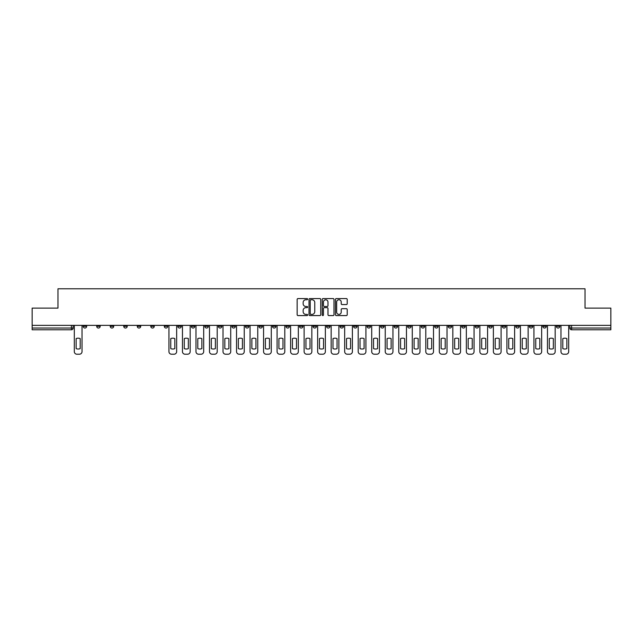 <?xml version="1.0" encoding="UTF-8"?>
<svg xmlns="http://www.w3.org/2000/svg" width="643" height="643" viewBox="0 0 643 643"><rect width="100%" height="100%" fill="white"/><g stroke="black" fill="none" stroke-linecap="round" stroke-linejoin="round"><path stroke-width="0.96" d="M307.635 299.164A0.595 0.595 0 0 0 307.041 298.569L297.998 298.569A0.852 0.852 0 0 0 297.154 299.413L297.154 314.724A0.852 0.852 0 0 0 297.998 315.576L307.041 315.576A0.595 0.595 0 0 0 307.635 314.982A0.595 0.595 0 0 0 307.041 314.387L305.867 314.387A2.725 2.725 0 0 1 303.15 311.662L303.15 310.392A2.725 2.725 0 0 1 305.867 307.667L307.041 307.667A0.595 0.595 0 0 0 307.635 307.073A0.595 0.595 0 0 0 307.041 306.478L305.867 306.478A2.725 2.725 0 0 1 303.15 303.753L303.15 302.475A2.725 2.725 0 0 1 305.867 299.759L307.041 299.759A0.595 0.595 0 0 0 307.635 299.164M448.195 326.306L448.195 325.358L448.195 326.306A1.736 1.736 0 0 0 449.923 328.043A1.736 1.736 0 0 1 448.195 326.306L451.659 326.306A1.736 1.736 0 0 1 449.923 328.043M421.157 325.358L421.157 326.306L424.621 326.306A1.736 1.736 0 0 1 422.893 328.043A1.736 1.736 0 0 1 421.157 326.306L421.157 325.358M407.638 326.306L407.638 325.358L407.638 326.306A1.736 1.736 0 0 0 409.374 328.043A1.736 1.736 0 0 1 407.638 326.306L411.102 326.306A1.736 1.736 0 0 1 409.374 328.043A1.736 1.736 0 0 0 411.102 326.306A1.736 1.736 0 0 1 409.374 328.043M394.119 326.306L394.119 325.358L394.119 326.306A1.736 1.736 0 0 0 395.855 328.043A1.736 1.736 0 0 1 394.119 326.306L397.583 326.306A1.736 1.736 0 0 1 395.855 328.043A1.736 1.736 0 0 0 397.583 326.306A1.736 1.736 0 0 1 395.855 328.043M353.562 326.306L353.562 325.358L353.562 326.306A1.736 1.736 0 0 0 355.298 328.043A1.736 1.736 0 0 1 353.562 326.306L357.026 326.306A1.736 1.736 0 0 1 355.298 328.043M340.043 325.358L340.043 326.306L343.515 326.306A1.736 1.736 0 0 1 341.779 328.043A1.736 1.736 0 0 1 340.043 326.306L340.043 325.358M326.523 325.358L326.523 326.306L329.996 326.306A1.736 1.736 0 0 1 328.26 328.043A1.736 1.736 0 0 1 326.523 326.306L326.523 325.358M313.004 325.358L313.004 326.306L316.477 326.306A1.736 1.736 0 0 1 314.74 328.043A1.736 1.736 0 0 1 313.004 326.306L313.004 325.358M299.485 326.306L299.485 325.358L299.485 326.306A1.736 1.736 0 0 0 301.221 328.043A1.736 1.736 0 0 1 299.485 326.306L302.957 326.306A1.736 1.736 0 0 1 301.221 328.043M272.455 325.358L272.455 326.306L275.919 326.306A1.736 1.736 0 0 1 274.183 328.043A1.736 1.736 0 0 1 272.455 326.306L272.455 325.358M258.936 326.306L258.936 325.358L258.936 326.306A1.736 1.736 0 0 0 260.664 328.043A1.736 1.736 0 0 1 258.936 326.306L262.4 326.306A1.736 1.736 0 0 1 260.664 328.043M110.226 325.358L110.226 326.306L113.698 326.306A1.736 1.736 0 0 1 111.962 328.043A1.736 1.736 0 0 1 110.226 326.306L110.226 325.358M346.36 304.565A0.852 0.852 0 0 0 347.212 303.713L347.212 299.413A0.852 0.852 0 0 0 346.36 298.569L336.321 298.569A0.852 0.852 0 0 0 335.469 299.413L335.469 314.724A0.852 0.852 0 0 0 336.321 315.576L346.36 315.576A0.852 0.852 0 0 0 347.212 314.724L347.212 309.54A0.852 0.852 0 0 0 346.36 308.688L342.06 308.688A0.852 0.852 0 0 0 341.216 309.54L341.216 312.112A2.275 2.275 0 0 1 338.941 314.387A2.275 2.275 0 0 1 336.659 312.112L336.659 302.033A2.275 2.275 0 0 1 338.941 299.759A2.275 2.275 0 0 1 341.216 302.033L341.216 303.713A0.852 0.852 0 0 0 342.06 304.565L346.36 304.565M32.15 325.358L32.15 308.11L57.974 308.11L57.974 288.787L585.026 288.787L585.026 308.11L610.85 308.11L610.85 325.358L32.15 325.358L32.15 328.043L73.141 328.043L73.141 325.358L73.141 328.043A1.736 1.736 0 0 1 71.405 329.779L32.15 329.779L32.15 328.043M320.753 299.413A0.852 0.852 0 0 0 319.909 298.569L309.87 298.569A0.852 0.852 0 0 0 309.018 299.413L309.018 314.724A0.852 0.852 0 0 0 309.87 315.576L319.909 315.576A0.852 0.852 0 0 0 320.753 314.724L320.753 299.413M323.091 298.569L333.13 298.569A0.852 0.852 0 0 1 333.982 299.413L333.982 314.724A0.852 0.852 0 0 1 333.13 315.576L328.838 315.576A0.852 0.852 0 0 1 327.986 314.724L327.986 308.519A0.852 0.852 0 0 0 327.134 307.667L324.289 307.667A0.852 0.852 0 0 0 323.437 308.519L323.437 314.982A0.595 0.595 0 0 1 322.842 315.576A0.595 0.595 0 0 1 322.247 314.982L322.247 299.413A0.852 0.852 0 0 1 323.091 298.569M569.859 325.358L569.859 328.043L610.85 328.043L610.85 329.779L571.595 329.779A1.736 1.736 0 0 1 569.859 328.043A1.736 1.736 0 0 0 571.595 329.779L571.595 325.358M610.85 325.358L610.85 328.043M559.812 325.358L559.812 326.306A1.736 1.736 0 0 1 558.076 328.043A1.736 1.736 0 0 1 556.34 326.306A1.736 1.736 0 0 0 558.076 328.043M556.34 325.358L556.34 326.306L559.812 326.306M546.293 325.358L546.293 326.306A1.736 1.736 0 0 1 544.557 328.043A1.736 1.736 0 0 1 542.821 326.306L546.293 326.306M542.821 325.358L542.821 326.306M532.774 325.358L532.774 326.306A1.736 1.736 0 0 1 531.038 328.043A1.736 1.736 0 0 1 529.302 326.306A1.736 1.736 0 0 0 531.038 328.043M529.302 325.358L529.302 326.306L532.774 326.306M519.255 325.358L519.255 326.306A1.736 1.736 0 0 1 517.519 328.043A1.736 1.736 0 0 1 515.79 326.306L519.255 326.306M515.79 325.358L515.79 326.306M505.736 325.358L505.736 326.306A1.736 1.736 0 0 1 503.999 328.043A1.736 1.736 0 0 1 502.271 326.306L505.736 326.306A1.736 1.736 0 0 1 503.999 328.043A1.736 1.736 0 0 0 505.736 326.306M502.271 325.358L502.271 326.306M492.216 325.358L492.216 326.306A1.736 1.736 0 0 1 490.48 328.043A1.736 1.736 0 0 1 488.752 326.306A1.736 1.736 0 0 0 490.48 328.043M488.752 325.358L488.752 326.306L492.216 326.306M478.697 325.358L478.697 326.306A1.736 1.736 0 0 1 476.961 328.043A1.736 1.736 0 0 1 475.233 326.306L478.697 326.306M475.233 325.358L475.233 326.306M465.178 325.358L465.178 326.306A1.736 1.736 0 0 1 463.442 328.043A1.736 1.736 0 0 1 461.714 326.306L465.178 326.306M461.714 325.358L461.714 326.306M451.659 325.358L451.659 326.306M438.14 325.358L438.14 326.306A1.736 1.736 0 0 1 436.404 328.043A1.736 1.736 0 0 1 434.676 326.306L438.14 326.306A1.736 1.736 0 0 1 436.404 328.043A1.736 1.736 0 0 0 438.14 326.306L438.14 325.358M434.676 325.358L434.676 326.306M424.621 325.358L424.621 326.306A1.736 1.736 0 0 1 422.893 328.043A1.736 1.736 0 0 0 424.621 326.306L424.621 325.358M411.102 325.358L411.102 326.306L411.102 325.358M397.583 325.358L397.583 326.306M384.064 325.358L384.064 326.306A1.736 1.736 0 0 1 382.336 328.043A1.736 1.736 0 0 1 380.6 326.306L384.064 326.306A1.736 1.736 0 0 1 382.336 328.043A1.736 1.736 0 0 0 384.064 326.306M380.6 325.358L380.6 326.306M370.545 325.358L370.545 326.306A1.736 1.736 0 0 1 368.817 328.043A1.736 1.736 0 0 1 367.081 326.306A1.736 1.736 0 0 0 368.817 328.043A1.736 1.736 0 0 0 370.545 326.306A1.736 1.736 0 0 1 368.817 328.043M367.081 325.358L367.081 326.306L370.545 326.306M357.026 325.358L357.026 326.306L357.026 325.358M343.515 325.358L343.515 326.306L343.515 325.358M329.996 325.358L329.996 326.306A1.736 1.736 0 0 1 328.26 328.043A1.736 1.736 0 0 0 329.996 326.306L329.996 325.358M316.477 325.358L316.477 326.306L316.477 325.358M302.957 325.358L302.957 326.306L302.957 325.358M289.438 325.358L289.438 326.306A1.736 1.736 0 0 1 287.702 328.043A1.736 1.736 0 0 1 285.974 326.306A1.736 1.736 0 0 0 287.702 328.043A1.736 1.736 0 0 0 289.438 326.306A1.736 1.736 0 0 1 287.702 328.043M285.974 325.358L285.974 326.306L289.438 326.306M275.919 325.358L275.919 326.306A1.736 1.736 0 0 1 274.183 328.043A1.736 1.736 0 0 0 275.919 326.306L275.919 325.358M262.4 325.358L262.4 326.306M248.881 325.358L248.881 326.306A1.736 1.736 0 0 1 247.145 328.043A1.736 1.736 0 0 1 245.417 326.306L248.881 326.306M245.417 325.358L245.417 326.306M235.362 325.358L235.362 326.306A1.736 1.736 0 0 1 233.626 328.043A1.736 1.736 0 0 1 231.898 326.306L235.362 326.306M231.898 325.358L231.898 326.306M221.843 325.358L221.843 326.306A1.736 1.736 0 0 1 220.107 328.043A1.736 1.736 0 0 1 218.379 326.306L221.843 326.306M218.379 325.358L218.379 326.306M208.324 325.358L208.324 326.306A1.736 1.736 0 0 1 206.596 328.043A1.736 1.736 0 0 1 204.86 326.306L208.324 326.306L208.324 325.358M204.86 325.358L204.86 326.306M194.805 325.358L194.805 326.306A1.736 1.736 0 0 1 193.077 328.043A1.736 1.736 0 0 1 191.341 326.306L194.805 326.306M191.341 325.358L191.341 326.306M181.286 325.358L181.286 326.306A1.736 1.736 0 0 1 179.558 328.043A1.736 1.736 0 0 1 177.822 326.306L181.286 326.306M177.822 325.358L177.822 326.306M167.767 325.358L167.767 326.306A1.736 1.736 0 0 1 166.039 328.043A1.736 1.736 0 0 1 164.303 326.306L167.767 326.306M164.303 325.358L164.303 326.306M154.248 325.358L154.248 326.306A1.736 1.736 0 0 1 152.52 328.043A1.736 1.736 0 0 1 150.783 326.306L154.248 326.306M150.783 325.358L150.783 326.306M140.729 325.358L140.729 326.306A1.736 1.736 0 0 1 139.001 328.043A1.736 1.736 0 0 1 137.264 326.306A1.736 1.736 0 0 0 139.001 328.043M137.264 325.358L137.264 326.306L140.729 326.306M127.21 325.358L127.21 326.306A1.736 1.736 0 0 1 125.481 328.043A1.736 1.736 0 0 1 123.745 326.306L127.21 326.306M123.745 325.358L123.745 326.306M113.698 325.358L113.698 326.306A1.736 1.736 0 0 1 111.962 328.043A1.736 1.736 0 0 0 113.698 326.306M100.179 325.358L100.179 326.306A1.736 1.736 0 0 1 98.443 328.043A1.736 1.736 0 0 1 96.707 326.306L100.179 326.306A1.736 1.736 0 0 1 98.443 328.043A1.736 1.736 0 0 0 100.179 326.306M96.707 325.358L96.707 326.306M86.66 325.358L86.66 326.306A1.736 1.736 0 0 1 84.924 328.043A1.736 1.736 0 0 1 83.188 326.306L86.66 326.306L86.66 325.358M83.188 325.358L83.188 326.306M71.405 329.779A1.736 1.736 0 0 0 73.141 328.043A1.736 1.736 0 0 1 71.405 329.779L71.405 325.358M310.802 299.759A0.595 0.595 0 0 0 310.207 300.353L310.207 313.792A0.595 0.595 0 0 0 310.802 314.387L312.04 314.387A2.725 2.725 0 0 0 314.757 311.662L314.757 302.475A2.725 2.725 0 0 0 312.04 299.759L310.802 299.759M327.986 302.073A2.275 2.275 0 0 0 325.712 299.799A2.275 2.275 0 0 0 323.437 302.073L323.437 305.626A0.852 0.852 0 0 0 324.289 306.478L327.134 306.478A0.852 0.852 0 0 0 327.986 305.626L327.986 302.073M76.131 338.58L76.131 348.619L76.131 338.58A5.417 5.417 0 0 1 80.198 338.58L80.198 348.619A5.417 5.417 0 0 1 76.131 348.619M74.307 351.617L74.307 325.358L74.307 351.617A2.596 2.596 0 0 0 76.911 354.213L79.419 354.213A2.596 2.596 0 0 0 82.023 351.617L82.023 325.358L82.023 351.617M80.198 338.58L80.198 348.619M76.911 354.213L79.419 354.213M184.276 338.58L184.276 348.619A5.417 5.417 0 0 0 188.351 348.619A5.417 5.417 0 0 1 184.276 348.619L184.276 338.58A5.417 5.417 0 0 1 188.351 338.58L188.351 348.619L188.351 338.58M182.459 351.617L182.459 325.358L182.459 351.617A2.596 2.596 0 0 0 185.055 354.213L187.571 354.213A2.596 2.596 0 0 0 190.167 351.617L190.167 325.358L190.167 351.617M197.795 338.58L197.795 348.619L197.795 338.58A5.417 5.417 0 0 1 201.87 338.58A5.417 5.417 0 0 0 197.795 338.58M201.87 348.619L201.87 338.58L201.87 348.619A5.417 5.417 0 0 1 197.795 348.619M195.978 351.617L195.978 325.358L195.978 351.617A2.596 2.596 0 0 0 198.574 354.213L201.09 354.213A2.596 2.596 0 0 0 203.686 351.617L203.686 325.358L203.686 351.617M211.314 338.58L211.314 348.619A5.417 5.417 0 0 0 215.389 348.619A5.417 5.417 0 0 1 211.314 348.619L211.314 338.58A5.417 5.417 0 0 1 215.389 338.58A5.417 5.417 0 0 0 211.314 338.58M215.389 338.58L215.389 348.619L215.389 338.58M209.497 351.617L209.497 325.358L209.497 351.617A2.596 2.596 0 0 0 212.094 354.213L214.609 354.213A2.596 2.596 0 0 0 217.205 351.617L217.205 325.358L217.205 351.617M224.833 338.58L224.833 348.619A5.417 5.417 0 0 0 228.908 348.619A5.417 5.417 0 0 1 224.833 348.619L224.833 338.58A5.417 5.417 0 0 1 228.908 338.58L228.908 348.619L228.908 338.58M223.017 351.617L223.017 325.358L223.017 351.617A2.596 2.596 0 0 0 225.613 354.213L228.128 354.213A2.596 2.596 0 0 0 230.724 351.617L230.724 325.358L230.724 351.617M238.352 338.58L238.352 348.619A5.417 5.417 0 0 0 242.427 348.619A5.417 5.417 0 0 1 238.352 348.619L238.352 338.58A5.417 5.417 0 0 1 242.427 338.58L242.427 348.619L242.427 338.58M236.536 351.617L236.536 325.358L236.536 351.617A2.596 2.596 0 0 0 239.132 354.213L241.647 354.213A2.596 2.596 0 0 0 244.244 351.617L244.244 325.358L244.244 351.617M251.871 338.58L251.871 348.619L251.871 338.58A5.417 5.417 0 0 1 255.946 338.58L255.946 348.619A5.417 5.417 0 0 1 251.871 348.619M250.055 351.617L250.055 325.358L250.055 351.617A2.596 2.596 0 0 0 252.651 354.213L255.167 354.213A2.596 2.596 0 0 0 257.763 351.617L257.763 325.358L257.763 351.617M265.39 338.58L265.39 348.619L265.39 338.58A5.417 5.417 0 0 1 269.465 338.58A5.417 5.417 0 0 0 265.39 338.58M269.465 348.619L269.465 338.58L269.465 348.619A5.417 5.417 0 0 1 265.39 348.619M263.566 351.617L263.566 325.358L263.566 351.617A2.596 2.596 0 0 0 266.17 354.213L268.686 354.213A2.596 2.596 0 0 0 271.282 351.617L271.282 325.358L271.282 351.617M278.909 338.58L278.909 348.619L278.909 338.58A5.417 5.417 0 0 1 282.984 338.58L282.984 348.619A5.417 5.417 0 0 1 278.909 348.619M277.085 351.617L277.085 325.358L277.085 351.617A2.596 2.596 0 0 0 279.689 354.213L282.205 354.213A2.596 2.596 0 0 0 284.801 351.617L284.801 325.358L284.801 351.617M292.428 338.58L292.428 348.619L292.428 338.58A5.417 5.417 0 0 1 296.495 338.58L296.495 348.619A5.417 5.417 0 0 1 292.428 348.619M290.604 351.617L290.604 325.358L290.604 351.617A2.596 2.596 0 0 0 293.208 354.213L295.716 354.213A2.596 2.596 0 0 0 298.32 351.617L298.32 325.358L298.32 351.617M305.947 338.58L305.947 348.619L305.947 338.58A5.417 5.417 0 0 1 310.014 338.58L310.014 348.619A5.417 5.417 0 0 1 305.947 348.619M304.123 351.617L304.123 325.358L304.123 351.617A2.596 2.596 0 0 0 306.727 354.213L309.235 354.213A2.596 2.596 0 0 0 311.839 351.617L311.839 325.358L311.839 351.617M319.467 338.58L319.467 348.619L319.467 338.58A5.417 5.417 0 0 1 323.533 338.58L323.533 348.619A5.417 5.417 0 0 1 319.467 348.619M317.642 351.617L317.642 325.358L317.642 351.617A2.596 2.596 0 0 0 320.246 354.213L322.754 354.213A2.596 2.596 0 0 0 325.358 351.617L325.358 325.358L325.358 351.617M332.986 338.58L332.986 348.619L332.986 338.58A5.417 5.417 0 0 1 337.053 338.58L337.053 348.619A5.417 5.417 0 0 1 332.986 348.619M331.161 351.617L331.161 325.358L331.161 351.617A2.596 2.596 0 0 0 333.765 354.213L336.273 354.213A2.596 2.596 0 0 0 338.877 351.617L338.877 325.358L338.877 351.617M346.505 338.58L346.505 348.619L346.505 338.58A5.417 5.417 0 0 1 350.572 338.58L350.572 348.619A5.417 5.417 0 0 1 346.505 348.619M344.68 351.617L344.68 325.358L344.68 351.617A2.596 2.596 0 0 0 347.284 354.213L349.792 354.213A2.596 2.596 0 0 0 352.396 351.617L352.396 325.358L352.396 351.617M360.016 338.58L360.016 348.619L360.016 338.58A5.417 5.417 0 0 1 364.091 338.58L364.091 348.619A5.417 5.417 0 0 1 360.016 348.619M358.199 351.617L358.199 325.358L358.199 351.617A2.596 2.596 0 0 0 360.795 354.213L363.311 354.213A2.596 2.596 0 0 0 365.915 351.617L365.915 325.358L365.915 351.617M373.535 338.58L373.535 348.619L373.535 338.58A5.417 5.417 0 0 1 377.61 338.58L377.61 348.619A5.417 5.417 0 0 1 373.535 348.619M371.718 351.617L371.718 325.358L371.718 351.617A2.596 2.596 0 0 0 374.314 354.213L376.83 354.213A2.596 2.596 0 0 0 379.434 351.617L379.434 325.358L379.434 351.617M387.054 338.58L387.054 348.619L387.054 338.58A5.417 5.417 0 0 1 391.129 338.58L391.129 348.619A5.417 5.417 0 0 1 387.054 348.619M385.237 351.617L385.237 325.358L385.237 351.617A2.596 2.596 0 0 0 387.833 354.213L390.349 354.213A2.596 2.596 0 0 0 392.945 351.617L392.945 325.358L392.945 351.617M400.573 338.58L400.573 348.619L400.573 338.58A5.417 5.417 0 0 1 404.648 338.58L404.648 348.619A5.417 5.417 0 0 1 400.573 348.619M398.756 351.617L398.756 325.358L398.756 351.617A2.596 2.596 0 0 0 401.353 354.213L403.868 354.213A2.596 2.596 0 0 0 406.464 351.617L406.464 325.358L406.464 351.617M414.092 338.58L414.092 348.619A5.417 5.417 0 0 0 418.167 348.619A5.417 5.417 0 0 1 414.092 348.619L414.092 338.58A5.417 5.417 0 0 1 418.167 338.58L418.167 348.619L418.167 338.58M412.276 351.617L412.276 325.358L412.276 351.617A2.596 2.596 0 0 0 414.872 354.213L417.387 354.213A2.596 2.596 0 0 0 419.983 351.617L419.983 325.358L419.983 351.617M427.611 338.58L427.611 348.619A5.417 5.417 0 0 0 431.686 348.619A5.417 5.417 0 0 1 427.611 348.619L427.611 338.58A5.417 5.417 0 0 1 431.686 338.58L431.686 348.619L431.686 338.58M425.795 351.617L425.795 325.358L425.795 351.617A2.596 2.596 0 0 0 428.391 354.213L430.906 354.213A2.596 2.596 0 0 0 433.503 351.617L433.503 325.358L433.503 351.617M441.13 338.58L441.13 348.619L441.13 338.58A5.417 5.417 0 0 1 445.205 338.58A5.417 5.417 0 0 0 441.13 338.58M445.205 348.619L445.205 338.58L445.205 348.619A5.417 5.417 0 0 1 441.13 348.619M439.314 351.617L439.314 325.358L439.314 351.617A2.596 2.596 0 0 0 441.91 354.213L444.426 354.213A2.596 2.596 0 0 0 447.022 351.617L447.022 325.358L447.022 351.617M454.649 338.58L454.649 348.619L454.649 338.58A5.417 5.417 0 0 1 458.724 338.58A5.417 5.417 0 0 0 454.649 338.58M458.724 348.619L458.724 338.58L458.724 348.619A5.417 5.417 0 0 1 454.649 348.619M452.833 351.617L452.833 325.358L452.833 351.617A2.596 2.596 0 0 0 455.429 354.213L457.945 354.213A2.596 2.596 0 0 0 460.541 351.617L460.541 325.358L460.541 351.617M468.168 338.58L468.168 348.619L468.168 338.58A5.417 5.417 0 0 1 472.243 338.58L472.243 348.619A5.417 5.417 0 0 1 468.168 348.619M466.352 351.617L466.352 325.358L466.352 351.617A2.596 2.596 0 0 0 468.948 354.213L471.464 354.213A2.596 2.596 0 0 0 474.06 351.617L474.06 325.358L474.06 351.617M481.687 338.58L481.687 348.619L481.687 338.58A5.417 5.417 0 0 1 485.762 338.58L485.762 348.619A5.417 5.417 0 0 1 481.687 348.619M479.871 351.617L479.871 325.358L479.871 351.617A2.596 2.596 0 0 0 482.467 354.213L484.983 354.213A2.596 2.596 0 0 0 487.579 351.617L487.579 325.358L487.579 351.617M495.206 338.58L495.206 348.619L495.206 338.58A5.417 5.417 0 0 1 499.281 338.58L499.281 348.619A5.417 5.417 0 0 1 495.206 348.619M493.382 351.617L493.382 325.358L493.382 351.617A2.596 2.596 0 0 0 495.986 354.213L498.502 354.213A2.596 2.596 0 0 0 501.098 351.617L501.098 325.358L501.098 351.617M508.726 338.58L508.726 348.619L508.726 338.58A5.417 5.417 0 0 1 512.801 338.58L512.801 348.619A5.417 5.417 0 0 1 508.726 348.619M506.901 351.617L506.901 325.358L506.901 351.617A2.596 2.596 0 0 0 509.505 354.213L512.021 354.213A2.596 2.596 0 0 0 514.617 351.617L514.617 325.358L514.617 351.617M522.245 338.58L522.245 348.619L522.245 338.58A5.417 5.417 0 0 1 526.312 338.58L526.312 348.619A5.417 5.417 0 0 1 522.245 348.619M520.42 351.617L520.42 325.358L520.42 351.617A2.596 2.596 0 0 0 523.024 354.213L525.532 354.213A2.596 2.596 0 0 0 528.136 351.617L528.136 325.358L528.136 351.617M535.764 338.58L535.764 348.619L535.764 338.58A5.417 5.417 0 0 1 539.831 338.58L539.831 348.619A5.417 5.417 0 0 1 535.764 348.619M533.939 351.617L533.939 325.358L533.939 351.617A2.596 2.596 0 0 0 536.543 354.213L539.051 354.213A2.596 2.596 0 0 0 541.655 351.617L541.655 325.358L541.655 351.617M549.283 338.58L549.283 348.619L549.283 338.58A5.417 5.417 0 0 1 553.35 338.58L553.35 348.619A5.417 5.417 0 0 1 549.283 348.619M547.458 351.617L547.458 325.358L547.458 351.617A2.596 2.596 0 0 0 550.062 354.213L552.57 354.213A2.596 2.596 0 0 0 555.174 351.617L555.174 325.358L555.174 351.617M170.757 338.58L170.757 348.619A5.417 5.417 0 0 0 174.832 348.619L174.832 338.58A5.417 5.417 0 0 0 170.757 338.58M168.94 325.358L168.94 351.617A2.596 2.596 0 0 0 171.536 354.213L174.052 354.213A2.596 2.596 0 0 0 176.648 351.617L176.648 325.358M185.055 354.213L187.571 354.213M198.574 354.213L201.09 354.213M212.094 354.213L214.609 354.213M225.613 354.213L228.128 354.213M239.132 354.213L241.647 354.213M255.946 338.58L255.946 348.619M252.651 354.213L255.167 354.213M266.17 354.213L268.686 354.213M282.984 338.58L282.984 348.619M279.689 354.213L282.205 354.213M296.495 338.58L296.495 348.619M293.208 354.213L295.716 354.213M310.014 338.58L310.014 348.619M306.727 354.213L309.235 354.213M323.533 338.58L323.533 348.619M320.246 354.213L322.754 354.213M337.053 338.58L337.053 348.619M333.765 354.213L336.273 354.213M350.572 338.58L350.572 348.619M347.284 354.213L349.792 354.213M364.091 338.58L364.091 348.619M360.795 354.213L363.311 354.213M377.61 338.58L377.61 348.619M374.314 354.213L376.83 354.213M391.129 338.58L391.129 348.619M387.833 354.213L390.349 354.213M404.648 338.58L404.648 348.619M401.353 354.213L403.868 354.213M414.872 354.213L417.387 354.213M428.391 354.213L430.906 354.213M441.91 354.213L444.426 354.213M455.429 354.213L457.945 354.213M472.243 338.58L472.243 348.619M468.948 354.213L471.464 354.213M485.762 338.58L485.762 348.619M482.467 354.213L484.983 354.213M499.281 338.58L499.281 348.619M495.986 354.213L498.502 354.213M512.801 338.58L512.801 348.619M509.505 354.213L512.021 354.213M526.312 338.58L526.312 348.619M523.024 354.213L525.532 354.213M539.831 338.58L539.831 348.619M536.543 354.213L539.051 354.213M553.35 338.58L553.35 348.619M550.062 354.213L552.57 354.213M562.802 338.58L562.802 348.619L562.802 338.58A5.417 5.417 0 0 1 566.869 338.58L566.869 348.619A5.417 5.417 0 0 1 562.802 348.619M560.977 351.617L560.977 325.358L560.977 351.617A2.596 2.596 0 0 0 563.581 354.213L566.089 354.213A2.596 2.596 0 0 0 568.693 351.617L568.693 325.358L568.693 351.617M566.869 338.58L566.869 348.619M563.581 354.213L566.089 354.213M571.595 329.779A1.736 1.736 0 0 1 569.859 328.043"/></g></svg>
